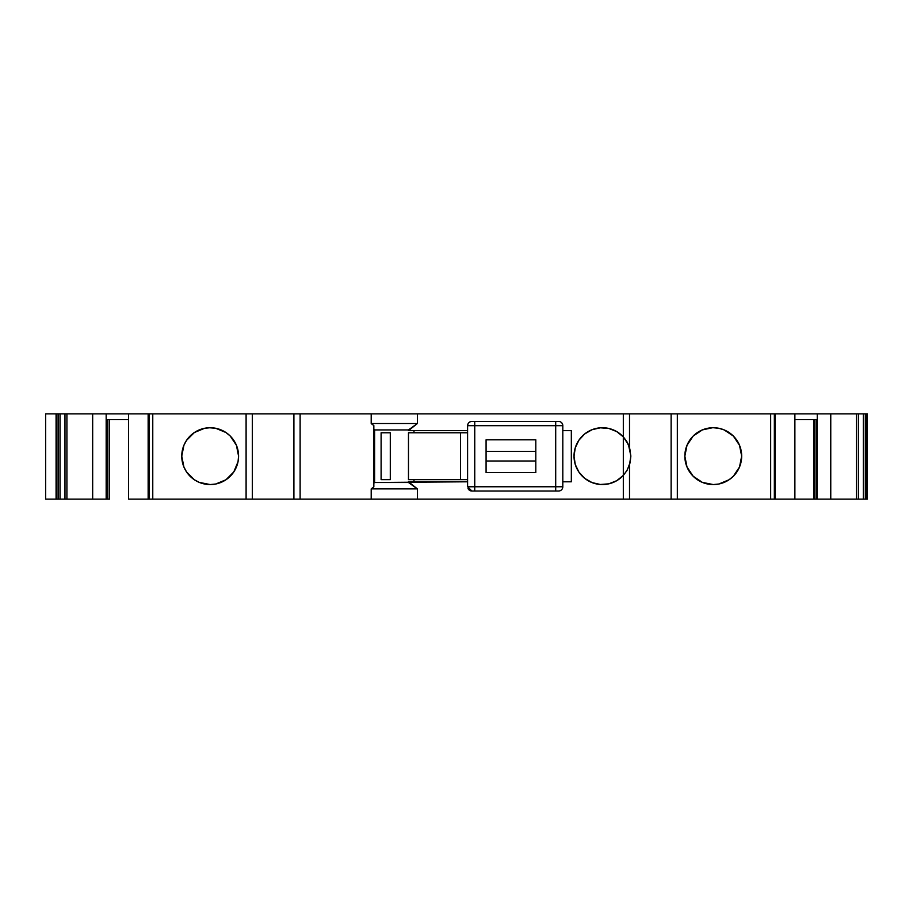 <?xml version="1.0" encoding="UTF-8"?>
<svg xmlns="http://www.w3.org/2000/svg" width="913" height="913" viewBox="0 0 913 913"><rect width="100%" height="100%" fill="white"/><g stroke="black" fill="none" stroke-linecap="round" stroke-linejoin="round"><path stroke-width="1.37" d="M210.173 427.729L204.626 428.277L194.378 432.522L186.537 440.363L183.912 445.27L181.755 456.146L183.912 467.022A28.417 28.417 90 0 1 182.303 461.738A28.417 28.417 90 0 0 183.901 466.977L186.537 471.93A28.417 28.417 90 0 1 183.935 467.068A28.417 28.417 90 0 0 186.514 471.895L194.378 479.77L199.296 482.395L210.173 484.563L215.708 484.016L225.956 479.77L233.796 471.93L238.042 461.693L238.578 456.146A28.417 28.417 -90 0 1 210.173 484.563A28.417 28.417 -90 0 1 181.755 456.146A28.417 28.417 -90 0 1 210.173 427.729A28.417 28.417 -90 0 1 238.578 456.146A28.417 28.417 90 0 0 236.421 445.27L230.259 436.049L225.956 432.522L215.708 428.277L209.328 427.741M630.358 450.874L627.836 443.41L623.317 436.882L628.486 444.791L630.849 455.884M629.742 448.306L629.548 447.667M608.8 428.448A28.417 28.417 0 0 0 574.015 456.135A28.417 28.417 0 0 1 623.317 436.882A28.417 28.417 0 0 0 616.709 431.575M616.697 431.564A28.417 28.417 0 0 0 608.823 428.459L600.355 427.809L608.811 428.459L616.697 431.575L623.317 436.882L623.317 413.874L629.514 413.874L629.514 447.553L627.117 442.063L623.317 436.882L623.317 413.874L417.378 413.874L417.378 423.541L371.203 423.541L373.839 425.584L373.839 486.857L371.203 488.889L417.378 488.889L408.476 482.498L374.604 482.498L373.839 483.16M702.417 482.406A28.417 28.417 90 0 0 741.676 456.146L739.507 467.022L733.356 476.232L729.042 479.77L718.805 484.016L729.042 479.77L733.356 476.232L739.507 467.022L741.676 456.146A28.417 28.417 -90 0 1 713.258 484.563A28.417 28.417 -90 0 1 684.841 456.146A28.417 28.417 -90 0 1 713.258 427.729A28.417 28.417 -90 0 1 741.676 456.146A28.417 28.417 90 0 0 713.258 427.729A28.417 28.417 90 0 0 684.841 456.146L687.01 445.27L693.172 436.049L702.382 429.897L712.505 427.741M109.183 419.558L109.183 499.126L109.183 419.558L109.183 499.126L107.369 499.126L107.369 419.558L107.369 499.126L106.17 499.126L109.503 499.126L109.503 419.558M58.112 499.126L56.652 499.126L56.652 413.874L60.053 413.874L58.112 413.874L58.112 499.126L60.053 499.126L60.053 413.874L148.146 413.874L148.146 499.126L148.146 413.874L149.081 413.874L149.081 499.126L148.328 499.126L148.328 413.874L149.081 413.874L149.081 499.126L152.768 499.126L152.768 413.874L149.081 413.874L149.081 499.126L148.328 499.126L148.328 413.874L148.328 499.126L148.328 413.874L128.539 413.874L128.539 499.126L148.328 499.126L128.539 499.126L128.539 413.874L106.17 413.874L106.17 499.126L92.67 499.126L92.67 413.874L106.17 413.874L106.17 499.126L60.053 499.126L60.053 413.874L58.112 413.874L58.112 499.126L60.053 499.126L60.053 413.874L64.971 413.874L64.971 499.126L56.652 499.126L56.652 413.874L58.112 413.874L58.112 499.126L56.652 499.126L56.081 413.874L56.652 499.126L45.65 499.126L45.65 413.874L45.65 499.126M486.081 461.008L535.805 461.008M535.805 451.433L486.081 451.433M562.807 486.766L562.807 425.663A4.257 4.257 0 0 0 558.539 421.407A4.257 4.257 0 0 1 562.807 425.663L555.697 425.663L562.807 425.663L562.807 486.766A4.257 4.257 0 0 1 558.539 491.023L555.697 491.023L555.697 486.766L562.807 486.766A4.257 4.257 0 0 1 558.539 491.023L555.697 491.023L555.697 486.766L562.807 486.766A4.257 4.257 0 0 1 558.539 491.023L555.697 491.023L555.697 486.766L562.807 486.766L562.807 425.663L555.697 425.663L555.697 486.766L555.697 425.663L467.593 425.663L467.593 486.766L474.749 486.766L474.726 421.407L471.85 421.407C469.282 421.68 467.855 423.096 467.593 425.663C467.855 423.096 469.282 421.68 471.85 421.407C469.282 421.68 467.855 423.096 467.593 425.663L467.593 486.766L471.85 491.023L555.697 491.023M535.805 472.626L486.081 472.626L535.805 472.626L486.081 472.626L486.081 439.815L535.805 439.815L486.081 439.815L535.805 439.815L486.081 439.815L486.081 472.626L535.805 472.626L535.805 439.815M474.726 491.023L474.749 486.766L555.697 486.766L555.697 421.407L555.697 425.663L474.749 425.663L474.726 491.023L474.749 486.766L555.697 486.766L467.593 486.766L474.749 486.766L474.749 425.663L467.593 425.663L474.749 425.663L474.726 421.407L555.697 421.407L474.726 421.407L474.749 425.663L555.697 425.663L555.697 421.407L558.539 421.407L474.726 421.407M463.245 479.656L467.593 479.656L460.529 479.656L460.529 432.773L467.593 432.773L408.476 432.773L408.476 479.656L408.476 432.773L460.529 432.773L408.476 432.773L408.476 479.656L460.529 479.656L460.529 432.773L463.245 432.773M863.378 499.126L858.448 499.126L863.378 499.126L863.378 413.874L863.378 499.126L867.35 499.126L865.319 499.126L865.319 413.874L858.448 413.874L858.448 499.126L856.508 499.126L856.508 413.874L858.448 413.874L858.448 499.126L866.779 499.126L866.779 413.874L863.378 413.874L863.378 499.126L865.319 499.126L865.319 413.874L858.448 413.874L858.448 499.126L817.261 499.126L817.261 413.874L830.762 413.874L830.762 499.126L814.248 499.126L814.248 419.558M813.928 419.558L813.928 499.126L813.928 419.558L813.928 499.126L794.881 499.126L794.881 413.874L775.091 413.874L775.091 499.126L814.248 499.126M468.038 488.569A4.257 4.257 -90 0 0 471.188 490.966A4.257 4.257 -90 0 1 468.038 488.569M460.529 479.656L408.476 479.656L460.529 479.656L460.529 432.773M390.296 479.656L381.109 479.656L390.296 479.656L390.296 432.773L381.109 432.773L381.109 479.656L381.109 432.773L381.109 479.656L390.296 479.656L390.296 432.773L381.109 432.773L390.296 432.773L390.296 479.656M858.448 499.126L856.508 499.126L856.508 413.874L830.762 413.874L830.762 499.126L817.261 499.126L817.261 413.874L775.285 413.874L775.285 499.126L794.881 499.126L794.881 413.874L775.285 413.874M741.676 456.146L739.507 445.27L733.356 436.049L724.135 429.897L718.805 428.277L724.135 429.897L733.356 436.049L739.507 445.27L741.676 456.146A28.417 28.417 90 0 0 713.258 427.729A28.417 28.417 90 0 0 684.841 456.146A28.417 28.417 -90 0 1 713.258 427.729A28.417 28.417 -90 0 1 741.676 456.146A28.417 28.417 -90 0 1 713.258 484.563A28.417 28.417 -90 0 1 684.841 456.146L687.01 467.022L693.172 476.232A28.417 28.417 90 0 0 697.441 479.747M775.24 413.874L774.35 413.874L774.35 499.126L775.091 499.126L775.091 413.874L774.35 413.874L774.35 499.126L775.274 499.126M774.35 413.874L770.663 413.874L774.35 413.874L774.35 499.126L770.663 499.126L775.091 499.126L775.091 413.874L770.663 413.874L770.663 499.126L671.123 499.126L677.332 499.126L677.332 413.874L671.123 413.874L671.123 499.126L623.317 499.126L623.317 475.411L627.105 470.229L623.317 475.411A28.417 28.417 0 0 1 574.015 456.146A28.417 28.417 0 0 0 623.317 475.411L616.697 480.717L623.317 475.411L623.317 436.882L626.489 441.025L629.514 447.553L630.849 456.146L630.141 462.412L627.299 469.898L630.141 462.412L630.849 456.146L629.514 464.74L629.514 499.126L623.317 499.126L623.317 413.874L371.203 413.874L371.203 423.541L373.839 425.584L373.839 486.857L371.203 488.889L371.203 499.126L417.378 499.126L417.378 488.889L408.476 481.79L467.593 481.79L374.604 482.498L374.604 429.932L374.604 482.498L467.593 481.79M413.977 479.656L413.977 481.79M413.977 430.639L413.977 432.773M471.895 491.023L468.883 489.779M467.593 430.639L408.476 430.639L467.593 430.639L408.476 430.639L408.476 429.932L374.604 429.932L373.839 429.27L374.604 429.932L374.604 482.498M215.708 484.016L225.956 479.77L233.796 471.93L238.042 461.693L238.578 456.146A28.417 28.417 90 0 1 199.319 482.406A28.417 28.417 90 0 0 238.578 456.146L236.421 445.27L230.259 436.049L225.956 432.522L215.708 428.277M623.317 413.874L417.378 413.874L417.378 423.541L408.476 429.932L374.604 429.932L408.476 429.932L408.476 430.639L417.378 423.541L371.203 423.541L373.839 425.584L373.839 486.857L371.203 488.889L417.378 488.889L408.476 482.498M60.053 413.874L64.971 413.874L64.971 499.126L60.053 499.126M92.67 499.126L66.911 499.126L66.911 413.874L92.67 413.874L92.67 499.126L92.67 413.874L106.17 413.874L106.17 499.126L66.911 499.126L66.911 413.874L66.911 499.126L64.971 499.126L64.971 413.874M58.112 413.874L55.944 413.874M866.779 499.126L867.35 413.874L866.779 499.126L866.779 413.874L865.319 413.874L865.319 499.126M817.261 499.126L817.261 419.558L794.881 419.558L817.261 419.558L817.261 413.874L830.762 413.874L830.762 499.126L834.334 499.126L830.762 499.126M684.841 456.192A28.417 28.417 90 0 0 685.378 461.636M685.401 461.738A28.417 28.417 90 0 0 686.987 466.977M687.021 467.068A28.417 28.417 90 0 0 693.138 476.209M697.509 479.793A28.417 28.417 90 0 0 702.359 482.384L693.172 476.232M629.046 466.121L628.486 467.502M629.559 464.614L630.347 461.43M562.807 430.639L571.333 430.639L562.807 430.639L571.333 430.639L571.333 481.79L571.333 430.639L571.333 481.79L562.807 481.79M623.317 499.126L417.378 499.126L417.378 488.889L371.203 488.889L371.203 499.126L623.317 499.126L623.317 475.411L626.786 470.788L629.514 464.74L630.849 456.146L629.514 447.553L629.514 413.874L671.123 413.874L671.123 499.126L293.906 499.126L293.906 413.874L300.115 413.874L300.115 499.126L293.906 499.126L293.906 413.874L300.115 413.874L300.115 499.126L252.308 499.126L252.308 413.874L246.099 413.874L246.099 499.126L252.308 499.126L148.328 499.126M181.755 456.192A28.417 28.417 90 0 0 182.292 461.636A28.417 28.417 90 0 1 181.755 456.192M186.572 471.975A28.417 28.417 90 0 0 190.041 476.209A28.417 28.417 90 0 1 186.572 471.975M190.109 476.266A28.417 28.417 90 0 0 194.355 479.747A28.417 28.417 90 0 1 190.109 476.266M194.412 479.793A28.417 28.417 90 0 0 199.274 482.384A28.417 28.417 90 0 1 194.412 479.793M106.17 419.558L128.539 419.558M109.183 499.126L107.369 499.126L107.369 419.558M56.652 413.874L56.652 499.126M866.779 413.874L867.35 499.126L867.35 413.874L865.319 413.874M856.508 499.126L834.334 499.126L856.508 499.126L856.508 413.874L794.881 413.874L794.881 499.126L813.928 499.126M774.35 499.126L770.663 499.126L770.663 413.874L677.332 413.874L770.663 413.874L770.663 499.126L677.332 499.126L677.332 413.874L671.123 413.874L671.123 499.126L677.332 499.126L677.332 413.874L629.514 413.874L629.514 447.553M718.805 484.016L713.258 484.563L702.382 482.395M713.258 427.729L718.805 428.277M629.514 464.74L629.514 499.126L629.514 464.74L630.849 456.066M616.697 480.717L608.811 483.833L600.355 484.483L592.092 482.612L584.742 478.378L578.968 472.169L575.281 464.534L574.015 456.146L575.281 447.758L578.968 440.123L584.742 433.915L592.092 429.681L600.355 427.809M417.378 423.541L417.378 413.874L371.203 413.874L371.203 423.541L417.378 423.541L408.476 429.932M417.378 413.874L252.308 413.874L293.906 413.874L293.906 499.126L252.308 499.126L252.308 413.874L246.099 413.874L246.099 499.126L152.768 499.126L152.768 413.874L246.099 413.874L246.099 499.126L252.308 499.126L252.308 413.874L148.328 413.874M371.203 488.889L371.203 499.126L300.115 499.126L300.115 413.874L371.203 413.874L371.203 423.541M238.578 456.146A28.417 28.417 -90 0 1 210.173 484.563A28.417 28.417 -90 0 1 181.755 456.146A28.417 28.417 -90 0 1 210.173 427.729A28.417 28.417 -90 0 1 238.578 456.146L236.421 445.27M858.448 413.874L863.378 413.874M574.015 456.146A28.417 28.417 0 0 1 623.317 436.882L623.317 475.411A28.417 28.417 0 0 1 574.015 456.146M629.628 447.918L626.775 441.481M486.081 472.626L486.081 439.815M562.807 425.663A4.257 4.257 0 0 0 558.539 421.407L555.697 421.407M106.17 499.126L107.369 499.126M627.185 470.104L626.706 470.925M374.604 429.932L373.839 429.27M417.378 499.126L417.378 488.889M66.911 499.126L64.971 499.126M45.65 413.874L56.081 413.874L56.081 499.126M794.881 419.558L817.261 419.558M571.333 430.639L571.333 481.79M149.081 499.126L152.768 499.126L152.768 413.874L149.081 413.874M148.146 413.874L128.539 413.874L128.539 499.126L148.146 499.126M794.881 499.126L775.285 499.126M770.663 499.126L677.332 499.126M671.123 499.126L629.514 499.126M371.203 499.126L300.115 499.126M293.906 499.126L252.308 499.126M246.099 499.126L152.768 499.126M66.911 413.874L92.67 413.874M856.508 413.874L830.762 413.874M817.261 413.874L794.881 413.874M770.663 413.874L677.332 413.874M629.514 413.874L671.123 413.874M371.203 413.874L300.115 413.874M252.308 413.874L293.906 413.874M152.768 413.874L246.099 413.874M128.539 413.874L106.17 413.874M816.062 419.558L816.062 499.126"/></g></svg>
